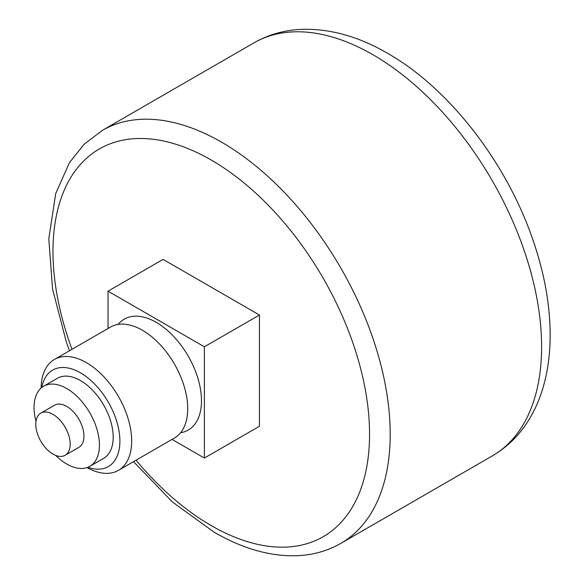 <?xml version="1.0" encoding="UTF-8"?>
<svg xmlns="http://www.w3.org/2000/svg" width="585" height="585" viewBox="0 0 585 585"><rect width="100%" height="100%" fill="white"/><g stroke="black" fill="none" stroke-linecap="round" stroke-linejoin="round"><path stroke-width="0.88" d="M108.035 291.176L163.091 259.389L259.44 315.015L259.44 426.275L204.384 458.062L204.384 346.803L108.035 291.176L108.035 328.499M259.44 315.015L204.384 346.803M172.063 439.401L204.384 458.062M180.597 432.746A64.028 36.965 -120 0 0 188.224 356.133A64.028 36.965 -120 0 0 118.06 324.441M87.055 467.576A64.028 36.965 -120 0 0 118.411 470.377L174.462 438.019A64.028 36.965 -120 0 0 174.462 364.082A64.028 36.965 -120 0 0 110.433 327.117L54.383 359.475A64.028 36.965 -120 0 0 41.126 388.03M118.411 470.377A64.028 36.965 -120 0 0 118.411 396.44A64.028 36.965 -120 0 0 54.383 359.475M87.904 467.261A55.699 32.153 -120 0 0 119.815 438.158A55.699 32.153 -120 0 0 82.982 374.371A55.699 32.153 -120 0 0 41.828 387.453M55.67 455.393A46.23 26.691 -120 0 0 66.741 464.022A46.23 26.691 -120 0 0 89.856 466.311L103.625 458.362A46.23 26.691 -120 0 0 103.625 404.981A46.23 26.691 -120 0 0 57.389 378.29L43.626 386.239A46.23 26.691 -120 0 0 35.985 421.302M89.856 466.311A46.23 26.691 -120 0 0 89.856 412.93A46.23 26.691 -120 0 0 43.626 386.239M65.147 455.291L78.909 447.342A24.329 14.047 -120 0 0 78.909 419.248A24.329 14.047 -120 0 0 54.58 405.2L40.811 413.149A24.329 14.047 -120 0 0 37.082 432.644A24.329 14.047 -120 0 0 52.979 454.084A24.329 14.047 -120 0 0 65.147 455.291A24.329 14.047 -120 0 0 65.147 427.196A24.329 14.047 -120 0 0 40.811 413.149M253.773 42.954C269.392 34.069 286.467 29.506 305.012 29.25C331.812 29.184 358.722 36.855 385.756 52.262C448.198 87.011 506.084 161.584 532.796 239.514C544.364 272.829 550.149 304.924 550.163 335.79C550.112 353.106 548.028 369.362 543.904 384.579C540.555 396.879 535.809 408.198 529.652 418.538C520.167 434.428 507.692 446.903 492.226 455.964A238.453 137.672 -120 0 0 492.226 180.626A238.453 137.672 -120 0 0 253.773 42.954L102.368 130.367L84.123 144.268L69.439 162.652L55.699 193.591L48.804 238.79L52.555 289.034L66.354 342.049L69.498 350.751M492.226 455.964L340.814 543.377A238.453 137.672 -120 0 0 340.821 268.04A238.453 137.672 -120 0 0 102.368 130.367M136.027 460.205A223.858 129.241 -120 0 0 211.265 525.608A223.858 129.241 -120 0 0 367.402 402.933A223.858 129.241 -120 0 0 159.946 140.298A223.858 129.241 -120 0 0 71.999 349.303M340.814 543.377C327.417 551.048 312.602 555.165 296.39 555.75C269.868 556.43 242.504 548.606 214.293 532.291L172.392 501.974L133.526 461.645"/></g></svg>
